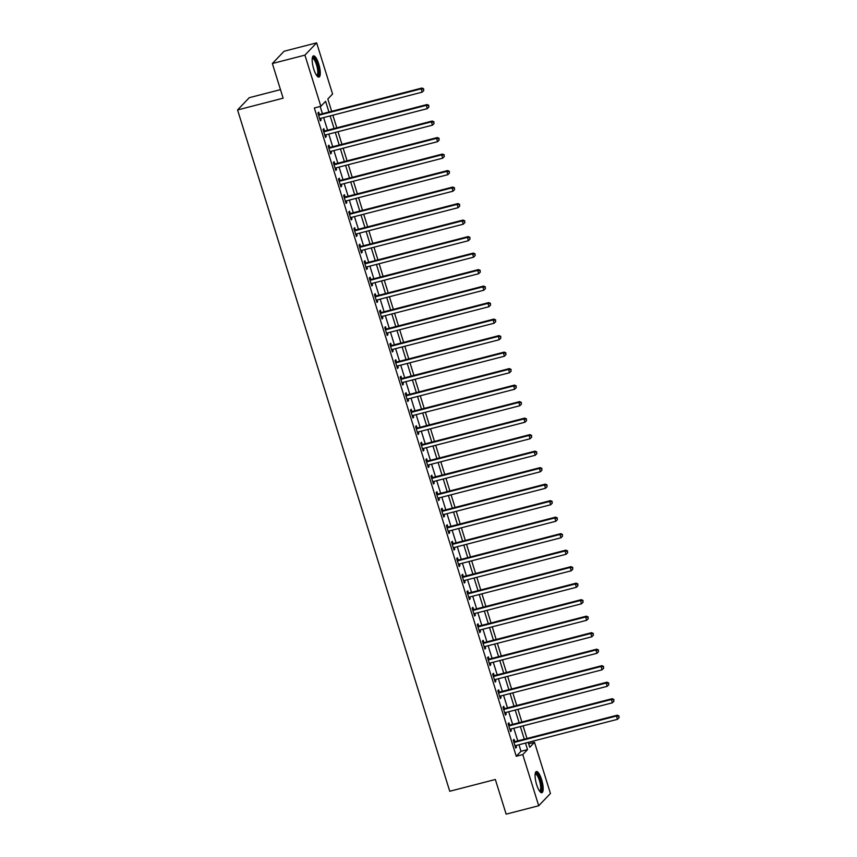 <?xml version="1.0" encoding="UTF-8"?>
<svg xmlns="http://www.w3.org/2000/svg" width="857" height="857" viewBox="0 0 857 857"><rect width="100%" height="100%" fill="white"/><g stroke="black" fill="none" stroke-linecap="round" stroke-linejoin="round"><path stroke-width="1.29" d="M536.653 784.701A10.937 3.085 -104.5 0 1 536.396 771.525A10.937 3.085 -104.5 0 1 541.592 779.527A10.937 3.085 -104.5 0 1 541.86 792.704A10.937 3.085 -104.5 0 1 536.653 784.701M313.758 69.074A10.937 3.085 -104.5 0 1 313.501 55.887A10.937 3.085 -104.5 0 1 318.697 63.889A10.937 3.085 -104.5 0 1 318.965 77.076A10.937 3.085 -104.5 0 1 313.758 69.074M280.485 89.631L249.28 97.677L237.56 109.953L449.754 791.257L495.346 779.495L506.144 814.15L538.71 805.751L522.77 754.588L527.526 749.607L525.491 743.062M237.56 109.953L283.142 98.191L272.355 63.525L284.085 51.249L316.64 42.85L332.58 94.013L327.824 98.994L331.67 111.314M528.662 743.812L534.5 742.312L550.44 793.475L538.71 805.751M328.938 112.021L325.606 101.308L320.85 106.289L314.337 107.971L516.257 756.26L521.013 751.289L518.978 744.744M517.767 740.866L513.836 728.246M512.625 724.358L508.694 711.739M507.483 707.861L503.552 695.231M502.352 691.353L498.42 678.733M497.21 674.845L493.278 662.225M492.068 658.347L488.136 645.717M486.926 641.839L482.994 629.22M481.784 625.331L477.852 612.712M476.642 608.834L472.71 596.204M471.5 592.326L467.568 579.707M466.369 575.818L462.426 563.199M461.227 559.321L457.295 546.691M456.085 542.813L452.153 530.194M450.943 526.305L447.011 513.686M445.801 509.808L441.869 497.178M440.659 493.3L436.727 480.681M435.517 476.792L431.585 464.173M430.385 460.295L426.443 447.665M425.243 443.787L421.312 431.167M420.101 427.279L416.17 414.659M414.959 410.782L411.028 398.151M409.817 394.274L405.886 381.644M404.675 377.766L400.744 365.146M399.533 361.268L395.602 348.638M394.391 344.76L390.46 332.13M389.26 328.252L385.329 315.633M384.118 311.755L380.187 299.125M378.976 295.247L375.045 282.617M373.834 278.739L369.903 266.12M368.692 262.242L364.761 249.612M363.55 245.734L359.619 233.104M358.408 229.226L354.477 216.607M353.277 212.729L349.335 200.099M348.135 196.221L344.203 183.591M342.993 179.713L339.061 167.094M337.851 163.216L333.919 150.586M332.709 146.708L328.777 134.078M327.567 130.2L323.635 117.58M322.425 113.702L320.175 106.461M319.361 114.313L318.697 112.171L317.904 112.995L320.368 120.923L321.161 120.087L320.625 118.352M324.503 130.821L323.839 128.668L323.046 129.503L325.51 137.42L326.303 136.595L325.767 134.86M329.645 147.318L328.97 145.176L328.177 146.001L330.652 153.928L331.445 153.092L330.898 151.368M334.787 163.826L334.112 161.684L333.319 162.509L335.794 170.436L336.587 169.6L336.04 167.865M339.929 180.334L339.254 178.181L338.461 179.017L340.936 186.933L341.718 186.108L341.182 184.373M345.06 196.831L344.396 194.689L343.603 195.514L346.067 203.441L346.86 202.606L346.324 200.881M350.202 213.339L349.538 211.197L348.745 212.022L351.209 219.949L352.002 219.113L351.466 217.378M355.344 229.847L354.68 227.694L353.887 228.53L356.351 236.446L357.144 235.621L356.608 233.886M360.486 246.345L359.822 244.202L359.029 245.027L361.493 252.954L362.286 252.119L361.75 250.394M365.628 262.853L364.953 260.71L364.161 261.535L366.635 269.462L367.428 268.627L366.882 266.891M370.77 279.361L370.095 277.207L369.303 278.043L371.777 285.959L372.57 285.135L372.024 283.399M375.912 295.858L375.237 293.715L374.445 294.54L376.919 302.467L377.712 301.632L377.166 299.907M381.054 312.366L380.379 310.223L379.587 311.048L382.051 318.975L382.843 318.14L382.308 316.404M386.186 328.874L385.521 326.721L384.729 327.556L387.193 335.473L387.985 334.648L387.45 332.912M391.328 345.371L390.663 343.228L389.871 344.053L392.335 351.981L393.127 351.145L392.592 349.42M396.47 361.879L395.805 359.736L395.013 360.561L397.477 368.489L398.269 367.653L397.734 365.918M401.612 378.387L400.947 376.234L400.155 377.069L402.619 384.986L403.411 384.161L402.876 382.426M406.754 394.884L406.079 392.742L405.286 393.567L407.761 401.494L408.553 400.658L408.007 398.933M411.896 411.392L411.221 409.25L410.428 410.075L412.903 418.002L413.695 417.166L413.149 415.431M417.038 427.9L416.363 425.747L415.57 426.582L418.034 434.499L418.827 433.674L418.291 431.939M422.169 444.397L421.505 442.255L420.712 443.08L423.176 451.007L423.969 450.182L423.433 448.447M427.311 460.905L426.647 458.763L425.854 459.588L428.318 467.515L429.111 466.679L428.575 464.944M432.453 477.413L431.789 475.26L430.996 476.096L433.46 484.012L434.253 483.187L433.717 481.452M437.595 493.921L436.931 491.768L436.138 492.593L438.602 500.52L439.395 499.695L438.859 497.96M442.737 510.418L442.062 508.276L441.269 509.101L443.744 517.028L444.537 516.193L443.99 514.457M447.879 526.926L447.204 524.773L446.411 525.609L448.886 533.525L449.679 532.7L449.132 530.965M453.021 543.434L452.346 541.281L451.553 542.106L454.028 550.033L454.821 549.208L454.274 547.473M458.163 559.932L457.488 557.789L456.695 558.614L459.159 566.541L459.952 565.706L459.416 563.981M463.294 576.44L462.63 574.286L461.837 575.122L464.301 583.039L465.094 582.214L464.558 580.478M468.436 592.948L467.772 590.794L466.979 591.619L469.443 599.546L470.236 598.722L469.7 596.986M473.578 609.445L472.914 607.302L472.121 608.127L474.585 616.054L475.378 615.219L474.842 613.494M478.72 625.953L478.056 623.8L477.263 624.635L479.727 632.552L480.52 631.727L479.974 629.991M483.862 642.461L483.187 640.308L482.395 641.132L484.869 649.06L485.662 648.235L485.116 646.499M489.004 658.958L488.329 656.816L487.537 657.64L490.011 665.568L490.804 664.732L490.258 663.007M494.146 675.466L493.471 673.313L492.679 674.148L495.142 682.065L495.935 681.24L495.4 679.505M499.277 691.974L498.613 689.821L497.821 690.646L500.284 698.573L501.077 697.748L500.542 696.013M504.419 708.471L503.755 706.329L502.963 707.154L505.426 715.081L506.219 714.245L505.684 712.521M509.561 724.979L508.897 722.826L508.105 723.662L510.568 731.578L511.361 730.753L510.826 729.018M514.703 741.487L514.039 739.334L513.247 740.169L515.71 748.086L516.503 747.261L515.968 745.526M272.355 63.525L304.921 55.127L316.64 42.85M516.257 756.26L522.77 754.588M320.85 106.289L304.921 55.127M524.28 739.184L520.349 726.565M519.138 722.687L515.207 710.057M513.996 706.179L510.065 693.549M508.865 689.671L504.934 677.051M503.723 673.173L499.792 660.543M498.581 656.666L494.65 644.036M493.439 640.158L489.508 627.538M488.297 623.66L484.366 611.03M483.155 607.152L479.224 594.522M478.013 590.644L474.082 578.025M472.882 574.147L468.94 561.517M467.74 557.639L463.808 545.009M462.598 541.131L458.666 528.512M457.456 524.634L453.524 512.004M452.314 508.126L448.382 495.496M447.172 491.618L443.24 478.999M442.03 475.121L438.098 462.491M436.888 458.613L432.956 445.983M431.757 442.105L427.825 429.486M426.615 425.608L422.683 412.978M421.473 409.1L417.541 396.47M416.331 392.592L412.399 379.972M411.189 376.084L407.257 363.464M406.047 359.586L402.115 346.956M400.905 343.079L396.973 330.459M395.773 326.571L391.831 313.951M390.631 310.073L386.7 297.443M385.489 293.565L381.558 280.946M380.347 277.057L376.416 264.438M375.205 260.56L371.274 247.93M370.063 244.052L366.132 231.433M364.921 227.544L360.99 214.925M359.79 211.047L355.848 198.417M354.648 194.539L350.717 181.92M349.506 178.031L345.575 165.412M344.364 161.534L340.433 148.904M339.222 145.026L335.291 132.406M334.08 128.518L330.149 115.899M528.212 742.366L529.744 747.283L534.5 742.312M332.87 115.192L336.801 127.822M338.012 131.699L341.943 144.319M343.154 148.207L347.085 160.827M348.296 164.705L352.227 177.335M353.438 181.213L357.369 193.843M358.58 197.721L362.511 210.34M363.722 214.218L367.653 226.848M368.853 230.726L372.784 243.356M373.995 247.234L377.926 259.853M379.137 263.731L383.068 276.361M384.279 280.239L388.21 292.869M389.421 296.747L393.352 309.366M394.563 313.244L398.494 325.874M399.705 329.752L403.636 342.382M404.836 346.26L408.778 358.879M409.978 362.757L413.91 375.387M415.12 379.265L419.052 391.895M420.262 395.773L424.194 408.393M425.404 412.271L429.336 424.901M430.546 428.779L434.478 441.409M435.688 445.286L439.62 457.906M440.819 461.784L444.762 474.414M445.961 478.292L449.893 490.922M451.103 494.8L455.035 507.419M456.245 511.297L460.177 523.927M461.387 527.805L465.319 540.435M466.529 544.313L470.461 556.932M471.671 560.81L475.603 573.44M476.813 577.318L480.745 589.948M481.945 593.826L485.887 606.445M487.087 610.323L491.018 622.953M492.229 626.831L496.16 639.461M497.371 643.339L501.302 655.959M502.513 659.836L506.444 672.466M507.655 676.344L511.586 688.974M512.797 692.852L516.728 705.472M517.928 709.35L521.87 721.98M523.07 725.858L527.001 738.488M521.013 751.289L527.526 749.607M320.186 120.344L321.161 120.087M325.328 136.841L326.303 136.595M330.47 153.349L331.445 153.092M335.612 169.857L336.587 169.6M340.754 186.355L341.718 186.108M345.896 202.863L346.86 202.606M351.027 219.371L352.002 219.113M356.169 235.868L357.144 235.621M361.311 252.376L362.286 252.119M366.453 268.884L367.428 268.627M371.595 285.381L372.57 285.135M376.737 301.889L377.712 301.632M381.879 318.397L382.843 318.14M387.01 334.894L387.985 334.648M392.152 351.402L393.127 351.145M397.294 367.91L398.269 367.653M402.436 384.407L403.411 384.161M407.578 400.915L408.553 400.658M412.72 417.423L413.695 417.166M417.862 433.921L418.827 433.674M423.004 450.428L423.969 450.182M428.136 466.936L429.111 466.679M433.278 483.434L434.253 483.187M438.42 499.942L439.395 499.695M443.562 516.45L444.537 516.193M448.704 532.947L449.679 532.7M453.846 549.455L454.821 549.208M458.988 565.963L459.952 565.706M464.119 582.46L465.094 582.214M469.261 598.968L470.236 598.722M474.403 615.476L475.378 615.219M479.545 631.973L480.52 631.727M484.687 648.481L485.662 648.235M489.829 664.989L490.804 664.732M494.971 681.486L495.935 681.24M500.113 697.994L501.077 697.748M505.244 714.502L506.219 714.245M510.386 731L511.361 730.753M515.528 747.508L516.503 747.261M318.568 115.138L318.761 115.17A1.403 1.328 -136.3 0 0 319.275 115.138L421.141 88.849L422.158 92.16L320.304 118.437A1.403 1.328 -136.3 0 0 319.843 118.662L319.704 118.769M318.268 114.163L319.543 114.335A1.403 1.328 -136.3 0 0 320.068 114.313L421.933 88.025L421.141 88.849L423.379 89.16L423.787 90.478L423.379 89.16M423.69 88.828L421.933 88.025M422.158 92.16L423.787 90.478M323.71 131.646L323.892 131.667A1.403 1.328 -136.3 0 0 324.417 131.646L426.272 105.357L427.3 108.657L325.446 134.945A1.403 1.328 -136.3 0 0 324.985 135.16L324.835 135.277M323.41 130.671L324.685 130.842A1.403 1.328 -136.3 0 0 325.21 130.81L427.065 104.533L426.272 105.357L428.511 105.657L428.928 106.986L428.511 105.657M428.832 105.325L427.065 104.533M427.3 108.657L428.928 106.986M328.852 148.154L329.034 148.175A1.403 1.328 -136.3 0 0 329.549 148.143L431.414 121.865L432.442 125.165L330.577 151.443A1.403 1.328 -136.3 0 0 330.127 151.668L329.977 151.775M328.552 147.179L329.827 147.35A1.403 1.328 -136.3 0 0 330.341 147.318L432.207 121.03L431.414 121.865L433.653 122.165L434.07 123.483L433.653 122.165M433.974 121.833L432.207 121.03M432.442 125.165L434.07 123.483M333.994 164.651L334.176 164.683A1.403 1.328 -136.3 0 0 334.691 164.651L436.556 138.363L437.584 141.673L335.719 167.951A1.403 1.328 -136.3 0 0 335.269 168.176L335.119 168.283M333.684 163.676L334.969 163.848A1.403 1.328 -136.3 0 0 335.483 163.826L437.349 137.538L436.556 138.363L438.795 138.673L439.213 139.991L438.795 138.673M439.116 138.341L437.349 137.538M437.584 141.673L439.213 139.991M339.136 181.159L339.318 181.181A1.403 1.328 -136.3 0 0 339.833 181.159L441.698 154.871L442.726 158.17L340.861 184.459A1.403 1.328 -136.3 0 0 340.411 184.673L340.261 184.791M338.826 180.184L340.111 180.356A1.403 1.328 -136.3 0 0 340.625 180.324L442.491 154.046L441.698 154.871L443.937 155.171L444.344 156.499L443.937 155.171M444.258 154.849L442.491 154.046M442.726 158.17L444.344 156.499M312.323 57.944A9.47 2.667 -104.5 0 1 313.855 57.912A9.47 2.667 -104.5 0 1 318.333 68.667A9.47 2.667 -104.5 0 1 316.94 75.844M316.629 75.427A8.763 2.475 75.5 0 0 316.726 75.405A8.763 2.475 75.5 0 0 317.272 67.789A8.763 2.475 75.5 0 0 313.298 58.737A8.763 2.475 75.5 0 0 312.344 58.437A8.763 2.475 75.5 0 0 312.248 58.469M318.333 77.023A10.862 3.064 75.5 0 0 318.408 66.996A10.862 3.064 75.5 0 0 313.651 56.605A10.862 3.064 75.5 0 0 312.976 56.241M535.218 773.571A9.47 2.667 -104.5 0 1 540.221 780.149A9.47 2.667 -104.5 0 1 539.835 791.482M539.524 791.054A8.763 2.475 75.5 0 0 539.621 791.043A8.763 2.475 75.5 0 0 539.417 780.481A8.763 2.475 75.5 0 0 535.239 774.064A8.763 2.475 75.5 0 0 535.143 774.096M541.228 792.661A10.862 3.064 75.5 0 0 540.542 779.816A10.862 3.064 75.5 0 0 535.871 771.868M344.268 197.667L344.46 197.688A1.403 1.328 -136.3 0 0 344.975 197.656L446.84 171.379L447.868 174.678L346.003 200.956A1.403 1.328 -136.3 0 0 345.542 201.181L345.403 201.288M343.968 196.692L345.253 196.864A1.403 1.328 -136.3 0 0 345.767 196.831L447.633 170.543L446.84 171.379L449.079 171.679L449.486 172.996L449.079 171.679M449.4 171.346L447.633 170.543M447.868 174.678L449.486 172.996M349.41 214.175L349.602 214.196A1.403 1.328 -136.3 0 0 350.117 214.164L451.982 187.876L453.01 191.186L351.145 217.464A1.403 1.328 -136.3 0 0 350.684 217.689L350.545 217.796M349.11 213.189L350.395 213.361A1.403 1.328 -136.3 0 0 350.909 213.339L452.775 187.051L451.982 187.876L454.221 188.186L454.628 189.504L454.221 188.186M454.531 187.854L452.775 187.051M453.01 191.186L454.628 189.504M354.552 230.672L354.744 230.694A1.403 1.328 -136.3 0 0 355.259 230.672L457.124 204.384L458.152 207.683L356.287 233.972A1.403 1.328 -136.3 0 0 355.826 234.186L355.687 234.304M354.252 229.697L355.537 229.869A1.403 1.328 -136.3 0 0 356.051 229.837L457.917 203.559L457.124 204.384L459.363 204.684L459.77 206.012L459.363 204.684M459.673 204.362L457.917 203.559M458.152 207.683L459.77 206.012M359.694 247.18L359.876 247.202A1.403 1.328 -136.3 0 0 360.401 247.17L462.255 220.892L463.283 224.191L361.429 250.469A1.403 1.328 -136.3 0 0 360.968 250.694L360.829 250.801M359.394 246.205L360.668 246.377A1.403 1.328 -136.3 0 0 361.193 246.345L463.048 220.056L462.255 220.892L464.505 221.192L464.912 222.509L464.505 221.192M464.815 220.86L463.048 220.056M463.283 224.191L464.912 222.509M364.836 263.688L365.018 263.71A1.403 1.328 -136.3 0 0 365.532 263.677L467.397 237.389L468.425 240.699L366.56 266.977A1.403 1.328 -136.3 0 0 366.11 267.202L365.96 267.309M364.536 262.703L365.81 262.874A1.403 1.328 -136.3 0 0 366.325 262.853L468.19 236.564L467.397 237.389L469.636 237.7L470.054 239.017L469.636 237.7M469.957 237.368L468.19 236.564M468.425 240.699L470.054 239.017M369.978 280.185L370.16 280.218A1.403 1.328 -136.3 0 0 370.674 280.185L472.539 253.897L473.567 257.196L371.702 283.485A1.403 1.328 -136.3 0 0 371.252 283.699L371.102 283.817M369.667 279.211L370.952 279.382A1.403 1.328 -136.3 0 0 371.467 279.35L473.332 253.072L472.539 253.897L474.778 254.208L475.196 255.525L474.778 254.208M475.099 253.876L473.332 253.072M473.567 257.196L475.196 255.525M375.12 296.693L375.302 296.715A1.403 1.328 -136.3 0 0 375.816 296.683L477.681 270.405L478.709 273.704L376.844 299.993A1.403 1.328 -136.3 0 0 376.394 300.207L376.244 300.314M374.809 295.719L376.094 295.89A1.403 1.328 -136.3 0 0 376.609 295.858L478.474 269.569L477.681 270.405L479.92 270.705L480.327 272.023L479.92 270.705M480.241 270.373L478.474 269.569M478.709 273.704L480.327 272.023M380.262 313.201L380.444 313.223A1.403 1.328 -136.3 0 0 380.958 313.191L482.823 286.902L483.851 290.212L381.986 316.49A1.403 1.328 -136.3 0 0 381.526 316.715L381.386 316.822M379.951 312.227L381.236 312.387A1.403 1.328 -136.3 0 0 381.751 312.366L483.616 286.077L482.823 286.902L485.062 287.213L485.469 288.53L485.062 287.213M485.383 286.881L483.616 286.077M483.851 290.212L485.469 288.53M385.393 329.699L385.586 329.731A1.403 1.328 -136.3 0 0 386.1 329.699L487.965 303.41L488.993 306.71L387.128 332.998A1.403 1.328 -136.3 0 0 386.668 333.212L386.528 333.33M385.093 328.724L386.378 328.895A1.403 1.328 -136.3 0 0 386.893 328.863L488.758 302.585L487.965 303.41L490.204 303.721L490.611 305.038L490.204 303.721M490.515 303.389L488.758 302.585M488.993 306.71L490.611 305.038M390.535 346.207L390.728 346.228A1.403 1.328 -136.3 0 0 391.242 346.196L493.107 319.918L494.135 323.218L392.27 349.506A1.403 1.328 -136.3 0 0 391.81 349.72L391.67 349.827M390.235 345.232L391.52 345.403A1.403 1.328 -136.3 0 0 392.035 345.371L493.9 319.083L493.107 319.918L495.346 320.218L495.753 321.536L495.346 320.218M495.657 319.886L493.9 319.083M494.135 323.218L495.753 321.536M395.677 362.715L395.87 362.736A1.403 1.328 -136.3 0 0 396.384 362.704L498.249 336.415L499.267 339.726L397.412 366.003A1.403 1.328 -136.3 0 0 396.952 366.228L396.812 366.335M395.377 361.74L396.652 361.9A1.403 1.328 -136.3 0 0 397.177 361.879L499.031 335.59L498.249 336.415L500.488 336.726L500.895 338.044L500.488 336.726M500.799 336.394L499.031 335.59M499.267 339.726L500.895 338.044M400.819 379.212L401.001 379.244A1.403 1.328 -136.3 0 0 401.526 379.212L503.38 352.923L504.409 356.223L402.554 382.511A1.403 1.328 -136.3 0 0 402.094 382.725L401.944 382.843M400.519 378.237L401.794 378.408A1.403 1.328 -136.3 0 0 402.319 378.376L504.173 352.098L503.38 352.923L505.619 353.234L506.037 354.552L505.619 353.234M505.941 352.902L504.173 352.098M504.409 356.223L506.037 354.552M405.961 395.72L406.143 395.741A1.403 1.328 -136.3 0 0 406.657 395.709L508.522 369.431L509.551 372.731L407.686 399.019A1.403 1.328 -136.3 0 0 407.236 399.233L407.086 399.341M405.661 394.745L406.936 394.916A1.403 1.328 -136.3 0 0 407.45 394.884L509.315 368.596L508.522 369.431L510.761 369.731L511.179 371.049L510.761 369.731M511.083 369.399L509.315 368.596M509.551 372.731L511.179 371.049M411.103 412.228L411.285 412.249A1.403 1.328 -136.3 0 0 411.799 412.217L513.664 385.929L514.693 389.239L412.828 415.516A1.403 1.328 -136.3 0 0 412.378 415.741L412.228 415.849M410.792 411.253L412.078 411.414A1.403 1.328 -136.3 0 0 412.592 411.392L514.457 385.104L513.664 385.929L515.903 386.239L516.321 387.557L515.903 386.239M516.225 385.907L514.457 385.104M514.693 389.239L516.321 387.557M416.245 428.725L416.427 428.757A1.403 1.328 -136.3 0 0 416.941 428.725L518.806 402.436L519.835 405.736L417.97 432.024A1.403 1.328 -136.3 0 0 417.509 432.249L417.37 432.357M415.934 427.75L417.22 427.922A1.403 1.328 -136.3 0 0 417.734 427.889L519.599 401.612L518.806 402.436L521.045 402.747L521.452 404.065L521.045 402.747M521.367 402.415L519.599 401.612M519.835 405.736L521.452 404.065M421.376 445.233L421.569 445.254A1.403 1.328 -136.3 0 0 422.083 445.222L523.948 418.944L524.977 422.244L423.112 448.532A1.403 1.328 -136.3 0 0 422.651 448.747L422.512 448.854M421.076 444.258L422.362 444.429A1.403 1.328 -136.3 0 0 422.876 444.397L524.741 418.109L523.948 418.944L526.187 419.244L526.594 420.562L526.187 419.244M526.498 418.912L524.741 418.109M524.977 422.244L526.594 420.562M426.518 461.741L426.711 461.762A1.403 1.328 -136.3 0 0 427.225 461.73L529.09 435.442L530.119 438.752L428.254 465.03A1.403 1.328 -136.3 0 0 427.793 465.255L427.654 465.362M426.218 460.766L427.504 460.927A1.403 1.328 -136.3 0 0 428.018 460.905L529.883 434.617L529.09 435.442L531.329 435.752L531.736 437.07L531.329 435.752M531.64 435.42L529.883 434.617M530.119 438.752L531.736 437.07M431.66 478.238L431.853 478.27A1.403 1.328 -136.3 0 0 432.367 478.238L534.232 451.95L535.261 455.249L433.396 481.538A1.403 1.328 -136.3 0 0 432.935 481.763L432.796 481.87M431.36 477.263L432.646 477.435A1.403 1.328 -136.3 0 0 433.16 477.403L535.025 451.125L534.232 451.95L536.471 452.26L536.878 453.578L536.471 452.26M536.782 451.928L535.025 451.125M535.261 455.249L536.878 453.578M436.802 494.746L436.984 494.768A1.403 1.328 -136.3 0 0 437.509 494.735L539.364 468.458L540.392 471.757L438.538 498.046A1.403 1.328 -136.3 0 0 438.077 498.26L437.938 498.367M436.502 493.771L437.777 493.943A1.403 1.328 -136.3 0 0 438.302 493.911L540.156 467.622L539.364 468.458L541.603 468.758L542.02 470.075L541.603 468.758M541.924 468.425L540.156 467.622M540.392 471.757L542.02 470.075M441.944 511.254L442.126 511.275A1.403 1.328 -136.3 0 0 442.64 511.243L544.506 484.955L545.534 488.265L443.669 514.543A1.403 1.328 -136.3 0 0 443.219 514.768L443.069 514.875M441.644 510.279L442.919 510.44A1.403 1.328 -136.3 0 0 443.433 510.418L545.298 484.13L544.506 484.955L546.745 485.266L547.162 486.583L546.745 485.266M547.066 484.933L545.298 484.13M545.534 488.265L547.162 486.583M447.086 527.751L447.268 527.783A1.403 1.328 -136.3 0 0 447.783 527.751L549.648 501.463L550.676 504.762L448.811 531.051A1.403 1.328 -136.3 0 0 448.361 531.276L448.211 531.383M446.776 526.776L448.061 526.948A1.403 1.328 -136.3 0 0 448.575 526.916L550.44 500.638L549.648 501.463L551.887 501.774L552.304 503.091L551.887 501.774M552.208 501.441L550.44 500.638M550.676 504.762L552.304 503.091M452.228 544.259L452.41 544.281A1.403 1.328 -136.3 0 0 452.925 544.249L554.79 517.971L555.818 521.27L453.953 547.559A1.403 1.328 -136.3 0 0 453.503 547.773L453.353 547.88M451.918 543.284L453.203 543.456A1.403 1.328 -136.3 0 0 453.717 543.424L555.582 517.135L554.79 517.971L557.029 518.271L557.436 519.599L557.029 518.271M557.35 517.939L555.582 517.135M555.818 521.27L557.436 519.599M457.37 560.767L457.552 560.789A1.403 1.328 -136.3 0 0 458.067 560.757L559.932 534.479L560.96 537.778L459.095 564.056A1.403 1.328 -136.3 0 0 458.634 564.281L458.495 564.388M457.06 559.792L458.345 559.953A1.403 1.328 -136.3 0 0 458.859 559.932L560.724 533.643L559.932 534.479L562.171 534.779L562.578 536.096L562.171 534.779M562.492 534.447L560.724 533.643M560.96 537.778L562.578 536.096M462.501 577.264L462.694 577.297A1.403 1.328 -136.3 0 0 463.209 577.264L565.074 550.976L566.102 554.275L464.237 580.564A1.403 1.328 -136.3 0 0 463.776 580.789L463.637 580.896M462.202 576.29L463.487 576.461A1.403 1.328 -136.3 0 0 464.001 576.429L565.866 550.151L565.074 550.976L567.313 551.287L567.72 552.604L567.313 551.287M567.623 550.955L565.866 550.151M566.102 554.275L567.72 552.604M467.643 593.772L467.836 593.794A1.403 1.328 -136.3 0 0 468.351 593.762L570.216 567.484L571.244 570.783L469.379 597.072A1.403 1.328 -136.3 0 0 468.918 597.286L468.779 597.393M467.344 592.798L468.629 592.969A1.403 1.328 -136.3 0 0 469.143 592.937L571.008 566.648L570.216 567.484L572.455 567.784L572.862 569.112L572.455 567.784M572.765 567.452L571.008 566.648M571.244 570.783L572.862 569.112M472.785 610.28L472.968 610.302A1.403 1.328 -136.3 0 0 473.493 610.27L575.347 583.992L576.375 587.291L474.521 613.569A1.403 1.328 -136.3 0 0 474.06 613.794L473.921 613.901M472.486 609.306L473.76 609.477A1.403 1.328 -136.3 0 0 474.285 609.445L576.14 583.156L575.347 583.992L577.597 584.292L578.004 585.61L577.597 584.292M577.907 583.96L576.14 583.156M576.375 587.291L578.004 585.61M477.927 626.778L478.11 626.81A1.403 1.328 -136.3 0 0 478.635 626.778L580.489 600.489L581.517 603.789L479.652 630.077A1.403 1.328 -136.3 0 0 479.202 630.302L479.052 630.409M477.628 625.803L478.902 625.974A1.403 1.328 -136.3 0 0 479.427 625.942L581.282 599.664L580.489 600.489L582.728 600.8L583.146 602.117L582.728 600.8M583.049 600.468L581.282 599.664M581.517 603.789L583.146 602.117M483.069 643.286L483.252 643.307A1.403 1.328 -136.3 0 0 483.766 643.275L585.631 616.997L586.659 620.297L484.794 646.585A1.403 1.328 -136.3 0 0 484.344 646.799L484.194 646.906M482.77 642.311L484.044 642.482A1.403 1.328 -136.3 0 0 484.559 642.45L586.424 616.162L585.631 616.997L587.87 617.297L588.288 618.625L587.87 617.297M588.191 616.965L586.424 616.162M586.659 620.297L588.288 618.625M488.211 659.794L488.394 659.815A1.403 1.328 -136.3 0 0 488.908 659.783L590.773 633.505L591.801 636.805L489.936 663.082A1.403 1.328 -136.3 0 0 489.486 663.307L489.336 663.414M487.901 658.819L489.186 658.99A1.403 1.328 -136.3 0 0 489.701 658.958L591.566 632.67L590.773 633.505L593.012 633.805L593.43 635.123L593.012 633.805M593.333 633.473L591.566 632.67M591.801 636.805L593.43 635.123M493.353 676.291L493.536 676.323A1.403 1.328 -136.3 0 0 494.05 676.291L595.915 650.002L596.943 653.302L495.078 679.59A1.403 1.328 -136.3 0 0 494.618 679.815L494.478 679.922M493.043 675.316L494.328 675.487A1.403 1.328 -136.3 0 0 494.843 675.455L596.708 649.178L595.915 650.002L598.154 650.313L598.561 651.631L598.154 650.313M598.475 649.981L596.708 649.178M596.943 653.302L598.561 651.631M498.485 692.799L498.678 692.82A1.403 1.328 -136.3 0 0 499.192 692.788L601.057 666.51L602.085 669.81L500.22 696.098A1.403 1.328 -136.3 0 0 499.76 696.312L499.62 696.43M498.185 691.824L499.47 691.995A1.403 1.328 -136.3 0 0 499.985 691.963L601.85 665.675L601.057 666.51L603.296 666.81L603.703 668.139L603.296 666.81M603.607 666.478L601.85 665.675M602.085 669.81L603.703 668.139M503.627 709.307L503.82 709.328A1.403 1.328 -136.3 0 0 504.334 709.296L606.199 683.018L607.227 686.318L505.362 712.596A1.403 1.328 -136.3 0 0 504.902 712.82L504.762 712.928M503.327 708.332L504.612 708.503A1.403 1.328 -136.3 0 0 505.127 708.471L606.992 682.183L606.199 683.018L608.438 683.318L608.845 684.636L608.438 683.318M608.749 682.986L606.992 682.183M607.227 686.318L608.845 684.636M508.769 725.804L508.962 725.836A1.403 1.328 -136.3 0 0 509.476 725.804L611.341 699.516L612.369 702.815L510.504 729.103A1.403 1.328 -136.3 0 0 510.044 729.328L509.904 729.436M508.469 724.829L509.754 725.001A1.403 1.328 -136.3 0 0 510.269 724.968L612.134 698.691L611.341 699.516L613.58 699.826L613.987 701.144L613.58 699.826M613.891 699.494L612.134 698.691M612.369 702.815L613.987 701.144M513.911 742.312L514.093 742.333A1.403 1.328 -136.3 0 0 514.618 742.312L616.472 716.024L617.501 719.323L515.646 745.611A1.403 1.328 -136.3 0 0 515.186 745.826L515.036 745.944M513.611 741.337L514.886 741.509A1.403 1.328 -136.3 0 0 515.411 741.476L617.265 715.188L616.472 716.024L618.711 716.323L619.129 717.652L618.711 716.323M619.033 715.991L617.265 715.188M617.501 719.323L619.129 717.652M318.761 115.17L319.543 114.335M319.275 115.138L320.068 114.313M323.892 131.667L324.685 130.842M324.417 131.646L325.21 130.81M329.034 148.175L329.827 147.35M329.549 148.143L330.341 147.318M334.176 164.683L334.969 163.848M334.691 164.651L335.483 163.826M339.318 181.181L340.111 180.356M339.833 181.159L340.625 180.324M344.46 197.688L345.253 196.864M344.975 197.656L345.767 196.831M349.602 214.196L350.395 213.361M350.117 214.164L350.909 213.339M354.744 230.694L355.537 229.869M355.259 230.672L356.051 229.837M359.876 247.202L360.668 246.377M360.401 247.17L361.193 246.345M365.018 263.71L365.81 262.874M365.532 263.677L366.325 262.853M370.16 280.218L370.952 279.382M370.674 280.185L371.467 279.35M375.302 296.715L376.094 295.89M375.816 296.683L376.609 295.858M380.444 313.223L381.236 312.387M380.958 313.191L381.751 312.366M385.586 329.731L386.378 328.895M386.1 329.699L386.893 328.863M390.728 346.228L391.52 345.403M391.242 346.196L392.035 345.371M395.87 362.736L396.652 361.9M396.384 362.704L397.177 361.879M401.001 379.244L401.794 378.408M401.526 379.212L402.319 378.376M406.143 395.741L406.936 394.916M406.657 395.709L407.45 394.884M411.285 412.249L412.078 411.414M411.799 412.217L412.592 411.392M416.427 428.757L417.22 427.922M416.941 428.725L417.734 427.889M421.569 445.254L422.362 444.429M422.083 445.222L422.876 444.397M426.711 461.762L427.504 460.927M427.225 461.73L428.018 460.905M431.853 478.27L432.646 477.435M432.367 478.238L433.16 477.403M436.984 494.768L437.777 493.943M437.509 494.735L438.302 493.911M442.126 511.275L442.919 510.44M442.64 511.243L443.433 510.418M447.268 527.783L448.061 526.948M447.783 527.751L448.575 526.916M452.41 544.281L453.203 543.456M452.925 544.249L453.717 543.424M457.552 560.789L458.345 559.953M458.067 560.757L458.859 559.932M462.694 577.297L463.487 576.461M463.209 577.264L464.001 576.429M467.836 593.794L468.629 592.969M468.351 593.762L469.143 592.937M472.968 610.302L473.76 609.477M473.493 610.27L474.285 609.445M478.11 626.81L478.902 625.974M478.635 626.778L479.427 625.942M483.252 643.307L484.044 642.482M483.766 643.275L484.559 642.45M488.394 659.815L489.186 658.99M488.908 659.783L489.701 658.958M493.536 676.323L494.328 675.487M494.05 676.291L494.843 675.455M498.678 692.82L499.47 691.995M499.192 692.788L499.985 691.963M503.82 709.328L504.612 708.503M504.334 709.296L505.127 708.471M508.962 725.836L509.754 725.001M509.476 725.804L510.269 724.968M514.093 742.333L514.886 741.509M514.618 742.312L515.411 741.476"/></g></svg>

